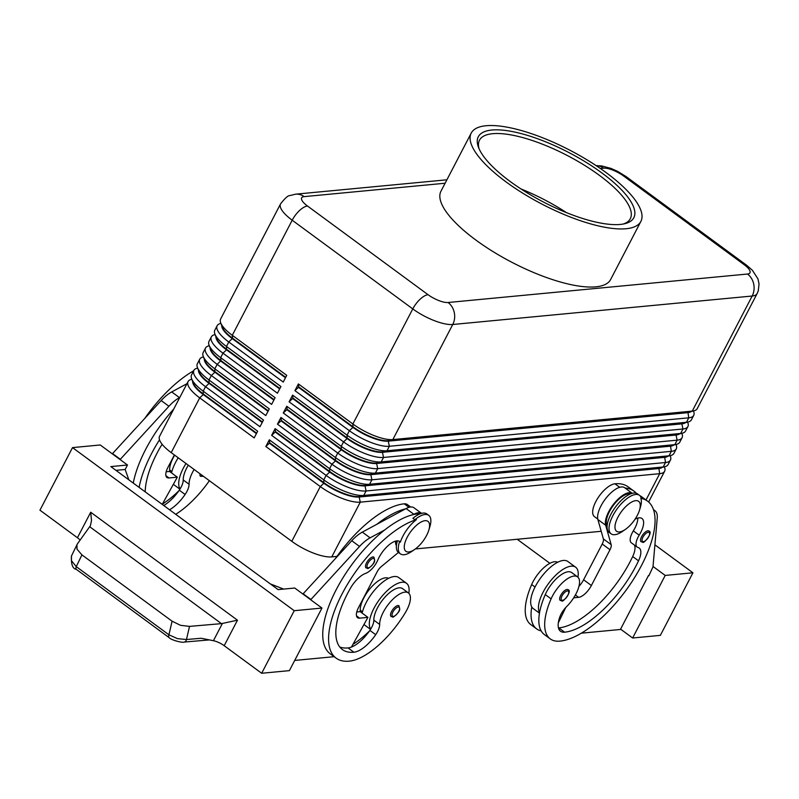 <?xml version="1.0" encoding="UTF-8"?>
<svg xmlns="http://www.w3.org/2000/svg" width="799" height="799" viewBox="0 0 799 799"><rect width="100%" height="100%" fill="white"/><g stroke="black" fill="none" stroke-linecap="round" stroke-linejoin="round"><path stroke-width="1.2" d="M647.949 530.806A6.642 2.767 -53.7 0 1 648.978 531.035C653.552 532.324 643.175 544.608 642.706 542.141L641.108 541.742A6.642 2.767 -53.7 0 1 642.146 535.72A6.642 2.767 -53.7 0 1 647.949 530.806M577.947 577.198A29.223 12.195 126.3 0 0 575.65 567.22A29.223 12.195 126.3 0 0 543.09 592.209A29.223 12.195 126.3 0 0 539.555 612.653A62.841 26.217 -53.7 0 1 545.268 594.576A22.582 9.418 -53.7 0 1 571.714 572.573L577.547 576.868A22.582 9.418 -53.7 0 1 577.238 591.25A22.582 9.418 -53.7 0 1 566.571 606.671A13.283 5.543 126.3 0 0 559.739 617.178A26.567 11.086 126.3 0 0 560.499 631.24A26.567 11.086 126.3 0 0 564.603 632.189A74.387 31.031 126.3 0 0 638.531 560.818A18.597 7.76 126.3 0 0 639.21 548.034A18.597 7.76 126.3 0 0 638.021 547.485A13.283 5.543 -53.7 0 1 637.173 547.085A13.283 5.543 -53.7 0 1 639.18 535.18A18.597 7.76 126.3 0 0 641.987 518.501A18.597 7.76 126.3 0 0 635.035 519.24M575.65 567.22L567.869 561.497A29.223 12.195 126.3 0 0 535.31 586.496A29.223 12.195 126.3 0 0 531.774 606.93A29.223 12.195 -53.7 0 0 533.243 608.578L539.465 613.163M607.12 525.632A19.925 8.31 -53.7 0 1 617.108 500.943A19.925 8.31 -53.7 0 1 628.573 493.812A85.014 35.466 -53.7 0 1 631.08 493.692M639.5 510.162L640.389 507.275A23.021 9.608 126.3 0 0 640.818 498.316L641.277 498.196A23.91 9.978 126.3 0 0 639.46 495.32A23.91 9.978 126.3 0 0 635.764 494.461A23.91 9.978 126.3 0 0 614.87 512.179A23.91 9.978 126.3 0 0 611.125 533.842A23.91 9.978 126.3 0 0 614.821 534.691A23.91 9.978 126.3 0 0 622.321 531.505L625.307 529.457A18.597 7.76 126.3 0 0 639.5 510.162A18.597 7.76 126.3 0 0 635.764 500.653A18.597 7.76 126.3 0 0 617.917 517.213A18.597 7.76 126.3 0 0 619.485 531.934A18.597 7.76 126.3 0 0 625.307 529.457M639.46 495.32L637.512 493.882A23.91 9.978 126.3 0 0 633.817 493.033A23.91 9.978 126.3 0 0 612.923 510.751A23.91 9.978 126.3 0 0 609.178 532.404L611.125 533.842M557.672 562.286A22.582 9.418 126.3 0 0 531.655 584.558A62.841 26.217 126.3 0 0 530.786 624.578L536.618 628.873A62.841 26.217 -53.7 0 1 531.774 606.93M625.068 488.029A85.014 35.466 -53.7 0 1 633.937 491.115L628.104 486.831A85.014 35.466 126.3 0 0 614.96 483.794A19.925 8.31 126.3 0 0 603.495 490.926A19.925 8.31 126.3 0 0 594.426 516.613L597.772 519.07M397.952 605.552A6.642 2.767 -53.7 0 1 398.981 605.782L399.71 609.327C399.81 612.394 392.039 618.596 392.709 616.888L391.111 616.488A6.642 2.767 -53.7 0 1 393.657 608.439A6.642 2.767 -53.7 0 1 397.952 605.552M203.415 476.304L200.509 476.294A6.642 2.767 -53.7 0 1 200.03 473.817M193.238 382.981A28.165 8.939 27.5 0 0 193.288 383.111A28.165 8.939 27.5 0 0 203.505 394.107L256.639 433.188M191.83 379.265L191.261 379.415A31.88 10.117 27.5 0 0 188.065 381.562A31.88 10.117 27.5 0 0 188.075 385.268A31.88 10.117 27.5 0 0 199.71 397.872L254.162 437.922L257.658 431.22L203.196 391.16A31.88 10.117 -152.5 0 1 191.62 378.716A31.88 10.117 -152.5 0 1 191.57 378.566A31.88 10.117 -152.5 0 1 191.55 374.861L193.877 370.396A31.88 10.117 27.5 0 0 193.897 374.092A31.88 10.117 27.5 0 0 205.523 386.696L259.985 426.756L263.47 420.044L209.018 379.994A31.88 10.117 -152.5 0 1 197.443 367.54A31.88 10.117 -152.5 0 1 197.383 367.39A31.88 10.117 -152.5 0 1 197.373 363.685L199.7 359.22A31.88 10.117 27.5 0 0 199.71 362.916A31.88 10.117 27.5 0 0 211.345 375.52L265.797 415.58L269.293 408.878L214.831 368.818A31.88 10.117 -152.5 0 1 203.256 356.364A31.88 10.117 -152.5 0 1 203.196 356.214A31.88 10.117 -152.5 0 1 203.186 352.519L205.513 348.044A31.88 10.117 27.5 0 0 205.523 351.75A31.88 10.117 27.5 0 0 217.158 364.344L271.62 404.404L275.106 397.702L220.644 357.642A31.88 10.117 -152.5 0 1 209.068 345.198A31.88 10.117 -152.5 0 1 209.018 345.038A31.88 10.117 -152.5 0 1 209.008 341.343L211.335 336.868A31.88 10.117 27.5 0 0 211.345 340.574A31.88 10.117 27.5 0 0 222.971 353.178L277.433 393.228L280.918 386.526L226.467 346.466A31.88 10.117 -152.5 0 1 214.891 334.022A31.88 10.117 -152.5 0 1 214.831 333.872A31.88 10.117 -152.5 0 1 214.821 330.167L217.148 325.702A31.88 10.117 27.5 0 0 217.158 329.398A31.88 10.117 27.5 0 0 228.794 342.002L283.246 382.062L286.741 375.35L232.279 335.3A31.88 10.117 -152.5 0 1 220.704 322.846A31.88 10.117 -152.5 0 1 220.654 322.696A31.88 10.117 -152.5 0 1 220.634 319.001L280.549 203.905A31.88 10.117 27.5 0 0 280.559 207.61A31.88 10.117 27.5 0 0 292.194 220.214A15.94 6.652 -53.7 0 1 299.565 210.497A15.94 6.652 -53.7 0 1 307.485 206.012A15.94 5.054 -152.5 0 1 304.139 196.634L445.113 183.231M188.065 381.562L159.56 436.314A31.88 10.117 27.5 0 0 159.58 440.019A31.88 10.117 27.5 0 0 171.206 452.624L199.71 397.872L203.276 394.556A28.165 8.939 -152.5 0 1 192.998 383.42A28.165 8.939 -152.5 0 1 192.659 381.453M199.051 371.805A28.165 8.939 27.5 0 0 199.101 371.935A28.165 8.939 27.5 0 0 209.328 382.931L262.452 422.012M197.653 368.089L197.073 368.239A31.88 10.117 27.5 0 0 193.877 370.396M262.222 422.461L209.098 383.38A28.165 8.939 -152.5 0 1 198.821 372.254A28.165 8.939 -152.5 0 1 198.472 370.277M204.874 360.629A28.165 8.939 27.5 0 0 204.914 360.768A28.165 8.939 27.5 0 0 215.141 371.765L268.264 410.836M203.465 356.923L202.886 357.063A31.88 10.117 27.5 0 0 199.7 359.22M268.035 411.285L214.911 372.214A28.165 8.939 -152.5 0 1 204.634 361.078A28.165 8.939 -152.5 0 1 204.294 359.111M210.686 349.453A28.165 8.939 27.5 0 0 210.736 349.592A28.165 8.939 27.5 0 0 220.963 360.589L274.087 399.66M209.278 345.747L208.709 345.897A31.88 10.117 27.5 0 0 205.513 348.044M273.847 400.109L220.724 361.038A28.165 8.939 -152.5 0 1 210.457 349.902A28.165 8.939 -152.5 0 1 210.107 347.935M216.499 338.287A28.165 8.939 27.5 0 0 216.549 338.416A28.165 8.939 27.5 0 0 226.776 349.413L279.9 388.494M215.101 334.571L214.522 334.721A31.88 10.117 27.5 0 0 211.335 336.868M279.67 388.933L226.546 349.862A28.165 8.939 -152.5 0 1 216.269 338.726A28.165 8.939 -152.5 0 1 215.92 336.759M222.322 327.111A28.165 8.939 27.5 0 0 222.372 327.24A28.165 8.939 27.5 0 0 232.589 338.247L285.712 377.318M220.914 323.395L220.344 323.545A31.88 10.117 27.5 0 0 217.148 325.702M285.483 377.767L232.359 338.686A28.165 8.939 -152.5 0 1 222.082 327.56A28.165 8.939 -152.5 0 1 221.742 325.583M694.011 410.816L689.457 411.974A28.165 8.939 -152.5 0 1 687.919 412.234L388.494 440.708L392.838 439.58L452.753 324.494L752.179 296.02A31.88 10.117 27.5 0 0 757.122 293.573L697.207 408.659A31.88 10.117 -152.5 0 1 694.011 410.816A31.88 10.117 -152.5 0 1 692.274 411.105L392.838 439.58A31.88 10.117 -152.5 0 1 374.242 435.665A31.88 10.117 -152.5 0 1 352.868 423.989L298.407 383.939L294.921 390.641L349.373 430.701A31.88 10.117 27.5 0 0 370.756 442.376A31.88 10.117 27.5 0 0 389.353 446.281L688.778 417.817A31.88 10.117 27.5 0 0 693.722 415.37L691.395 419.835A31.88 10.117 -152.5 0 1 688.199 421.992A31.88 10.117 -152.5 0 1 686.451 422.281L387.026 450.756A31.88 10.117 -152.5 0 1 368.429 446.841A31.88 10.117 -152.5 0 1 347.046 435.165L292.594 395.106L289.098 401.817L343.56 441.867A31.88 10.117 27.5 0 0 364.933 453.542A31.88 10.117 27.5 0 0 383.53 457.457L682.965 428.983A31.88 10.117 27.5 0 0 687.899 426.536L685.572 431.011A31.88 10.117 -152.5 0 1 682.386 433.168A31.88 10.117 -152.5 0 1 680.638 433.458L381.203 461.922A31.88 10.117 -152.5 0 1 362.606 458.017A31.88 10.117 -152.5 0 1 341.233 446.341L286.771 406.282L283.285 412.983L337.747 453.043A31.88 10.117 27.5 0 0 359.121 464.718A31.88 10.117 27.5 0 0 377.717 468.633L677.143 440.159A31.88 10.117 27.5 0 0 682.086 437.712L679.759 442.187A31.88 10.117 -152.5 0 1 676.563 444.334A31.88 10.117 -152.5 0 1 674.825 444.634L375.39 473.098A31.88 10.117 -152.5 0 1 356.793 469.193A31.88 10.117 -152.5 0 1 335.42 457.517L280.958 417.458L277.473 424.159L331.925 464.219A31.88 10.117 27.5 0 0 353.298 475.894A31.88 10.117 27.5 0 0 371.905 479.799L671.33 451.335A31.88 10.117 27.5 0 0 676.274 448.888L673.947 453.353A31.88 10.117 -152.5 0 1 670.751 455.51A31.88 10.117 -152.5 0 1 669.003 455.8L369.577 484.274A31.88 10.117 -152.5 0 1 350.971 480.359A31.88 10.117 -152.5 0 1 329.597 468.683L275.146 428.634L271.65 435.335L326.112 475.395A31.88 10.117 27.5 0 0 347.485 487.07A31.88 10.117 27.5 0 0 366.082 490.976L665.517 462.511A31.88 10.117 27.5 0 0 670.451 460.064L668.124 464.529A31.88 10.117 -152.5 0 1 664.938 466.686L660.374 467.844A28.165 8.939 -152.5 0 1 658.835 468.104L359.41 496.569A28.165 8.939 -152.5 0 1 342.981 493.113A28.165 8.939 -152.5 0 1 324.094 482.806L269.633 442.746L269.323 439.8L265.837 446.511L320.289 486.561A31.88 10.117 27.5 0 0 341.672 498.236A31.88 10.117 27.5 0 0 360.269 502.152L659.694 473.677A31.88 10.117 27.5 0 0 664.638 471.23A31.88 10.117 27.5 0 0 664.628 467.535A31.88 10.117 27.5 0 0 664.568 467.385A31.88 10.117 27.5 0 0 664.508 467.235M664.938 466.686A31.88 10.117 -152.5 0 1 663.19 466.976L363.755 495.45A31.88 10.117 -152.5 0 1 345.158 491.535A31.88 10.117 -152.5 0 1 323.785 479.859L269.323 439.8M265.837 446.511L269.403 443.195L323.865 483.255L320.289 486.561L291.795 541.313A31.88 10.117 27.5 0 0 313.168 552.988A31.88 10.117 27.5 0 0 331.765 556.903L360.269 502.152L359.17 497.018L658.606 468.554A28.165 8.939 27.5 0 0 662.091 467.405M271.65 435.335L275.226 432.019L329.677 472.079L326.112 475.395L323.785 479.859L323.865 483.255A28.165 8.939 27.5 0 0 342.741 493.562A28.165 8.939 27.5 0 0 359.17 497.018L363.755 495.45L366.082 490.976L364.993 485.842L664.418 457.378A28.165 8.939 27.5 0 0 667.914 456.229M693.722 415.37A31.88 10.117 27.5 0 0 693.712 411.665A31.88 10.117 27.5 0 0 693.652 411.515A31.88 10.117 27.5 0 0 693.592 411.365M687.899 426.536A31.88 10.117 27.5 0 0 687.889 422.841A31.88 10.117 27.5 0 0 687.839 422.691A31.88 10.117 27.5 0 0 687.779 422.541M682.086 437.712A31.88 10.117 27.5 0 0 682.076 434.017A31.88 10.117 27.5 0 0 682.016 433.867A31.88 10.117 27.5 0 0 681.956 433.707M676.274 448.888A31.88 10.117 27.5 0 0 676.254 445.183A31.88 10.117 27.5 0 0 676.204 445.033A31.88 10.117 27.5 0 0 676.144 444.883M670.751 455.51L666.196 456.668A28.165 8.939 -152.5 0 1 664.648 456.928L365.223 485.393A28.165 8.939 -152.5 0 1 348.793 481.947A28.165 8.939 -152.5 0 1 329.917 471.63L275.455 431.57L275.146 428.634M670.451 460.064A31.88 10.117 27.5 0 0 670.441 456.359A31.88 10.117 27.5 0 0 670.381 456.209A31.88 10.117 27.5 0 0 670.331 456.059M277.473 424.159L281.038 420.843L335.5 460.903L331.925 464.219L329.597 468.683L329.677 472.079A28.165 8.939 27.5 0 0 348.564 482.386A28.165 8.939 27.5 0 0 364.993 485.842L369.577 484.274L371.905 479.799L370.806 474.666L670.241 446.202A28.165 8.939 27.5 0 0 673.727 445.063M676.563 444.334L672.009 445.492A28.165 8.939 -152.5 0 1 670.471 445.752L371.036 474.226A28.165 8.939 -152.5 0 1 354.606 470.771A28.165 8.939 -152.5 0 1 335.73 460.454L281.268 420.404L280.958 417.458M283.285 412.983L286.851 409.677L341.313 449.727L337.747 453.043L335.42 457.517L335.5 460.903A28.165 8.939 27.5 0 0 354.376 471.22A28.165 8.939 27.5 0 0 370.806 474.666L375.39 473.098L377.717 468.633L376.619 463.5L676.054 435.026A28.165 8.939 27.5 0 0 679.54 433.887M682.386 433.168L677.832 434.326A28.165 8.939 -152.5 0 1 676.284 434.586L376.858 463.05A28.165 8.939 -152.5 0 1 360.429 459.595A28.165 8.939 -152.5 0 1 341.543 449.288L287.091 409.228L286.771 406.282M289.098 401.817L292.674 398.501L347.126 438.561L343.56 441.867L341.233 446.341L341.313 449.727A28.165 8.939 27.5 0 0 360.199 460.044A28.165 8.939 27.5 0 0 376.619 463.5L381.203 461.922L383.53 457.457L382.441 452.324L681.867 423.86A28.165 8.939 27.5 0 0 685.362 422.711M688.199 421.992L683.644 423.15A28.165 8.939 -152.5 0 1 682.106 423.41L382.671 451.874A28.165 8.939 -152.5 0 1 366.242 448.419A28.165 8.939 -152.5 0 1 347.365 438.112L292.903 398.052L292.594 395.106M294.921 390.641L298.486 387.325L352.948 427.385L349.373 430.701L347.046 435.165L347.126 438.561A28.165 8.939 27.5 0 0 366.012 448.868A28.165 8.939 27.5 0 0 382.441 452.324L387.026 450.756L389.353 446.281L388.254 441.148L687.689 412.683A28.165 8.939 27.5 0 0 691.175 411.535M256.399 433.627L203.276 394.556L203.196 391.16L205.523 386.696L209.098 383.38L209.018 379.994L211.345 375.52L214.911 372.214L214.831 368.818L217.158 364.344L220.963 360.589L220.644 357.642L222.971 353.178L226.546 349.862L226.467 346.466L228.794 342.002L232.589 338.247L232.279 335.3L292.194 220.214L412.773 308.903L352.868 423.989L352.948 427.385A28.165 8.939 27.5 0 0 371.825 437.692A28.165 8.939 27.5 0 0 388.254 441.148L388.494 440.708A28.165 8.939 -152.5 0 1 372.064 437.253A28.165 8.939 -152.5 0 1 353.178 426.936L298.716 386.886L298.407 383.939M413.213 550.361A23.91 9.978 -53.7 0 1 411.605 551.54A23.91 9.978 -53.7 0 1 404.114 554.726A23.91 9.978 -53.7 0 1 400.419 553.877A23.91 9.978 -53.7 0 1 399.64 541.462L399.46 541.332M400.419 553.877L398.471 552.439A23.91 9.978 -53.7 0 1 397.433 540.833M428.753 515.355A23.91 9.978 -53.7 0 0 425.048 514.496A23.91 9.978 -53.7 0 0 414.871 519.73L412.923 518.291A23.91 9.978 -53.7 0 1 423.11 513.068A23.91 9.978 -53.7 0 1 426.806 513.917L428.753 515.355A23.91 9.978 -53.7 0 1 429.852 526.731L428.793 530.196A18.597 7.76 -53.7 0 1 414.601 549.492A18.597 7.76 -53.7 0 1 408.768 551.969A18.597 7.76 -53.7 0 1 407.21 537.248A18.597 7.76 -53.7 0 1 425.058 520.688A18.597 7.76 -53.7 0 1 428.793 530.196M174.661 455.16A22.582 9.418 126.3 0 0 169.618 469.942A13.283 5.543 -53.7 0 1 169.508 471.45M171.535 472.908A29.223 12.195 -53.7 0 1 175.58 462.371A29.223 12.195 -53.7 0 1 178.227 457.777M179.935 489.188L173.513 484.464A29.223 12.195 -53.7 0 1 173.343 484.334M188.284 465.178A22.582 9.418 126.3 0 0 183.231 479.959A13.283 5.543 -53.7 0 1 180.085 488.938A29.223 12.195 -53.7 0 1 183.361 468.094A29.223 12.195 -53.7 0 1 186.007 463.5M335.55 558.371A85.014 35.466 -53.7 0 1 404.244 503.829A19.925 8.31 -53.7 0 1 407.33 504.539L410.676 507.005M360.109 611.644A13.283 5.543 126.3 0 0 360.219 610.136A22.582 9.418 -53.7 0 1 365.343 595.235A22.582 9.418 -53.7 0 1 388.544 578.366M414.871 519.73L416.389 519.65A23.021 9.608 126.3 0 0 400.379 542.121L399.64 541.462M416.389 519.65A85.014 35.466 126.3 0 0 346.077 586.656A85.014 35.466 126.3 0 0 336.099 658.126A85.014 35.466 126.3 0 0 349.243 661.163A62.841 26.217 126.3 0 0 405.303 612.723A22.582 9.418 126.3 0 0 408.429 592.948A22.582 9.418 126.3 0 0 384.788 609.547A22.582 9.418 126.3 0 0 379.665 624.438A13.283 5.543 -53.7 0 1 375.71 634.676A26.567 11.086 -53.7 0 1 353.897 652.224A74.387 31.031 -53.7 0 1 342.391 649.567A74.387 31.031 -53.7 0 1 350.451 588.214A18.597 7.76 -53.7 0 1 365.612 573.382A13.283 5.543 126.3 0 0 377.817 560.029A18.597 7.76 -53.7 0 1 388.833 545.038A18.597 7.76 -53.7 0 1 399.76 541.532A18.597 7.76 -53.7 0 1 400.379 542.121M408.429 592.948L402.596 588.653A22.582 9.418 126.3 0 0 378.956 605.252A22.582 9.418 126.3 0 0 373.832 620.154A13.283 5.543 -53.7 0 1 370.686 629.133A29.223 12.195 -53.7 0 1 373.962 608.289A29.223 12.195 -53.7 0 1 406.531 583.3A29.223 12.195 -53.7 0 1 408.818 593.277M395.565 541.113A18.597 7.76 -53.7 0 1 395.565 541.782A19.925 8.31 126.3 0 0 396.414 545.667M362.137 613.113A29.223 12.195 -53.7 0 1 366.182 602.566A29.223 12.195 -53.7 0 1 398.751 577.577L406.531 583.3M372.923 556.953A6.642 2.767 -53.7 0 1 373.952 557.183L374.671 560.728C374.781 563.794 367.001 569.997 367.67 568.289L366.082 567.889A6.642 2.767 -53.7 0 1 368.629 559.839A6.642 2.767 -53.7 0 1 372.923 556.953M567.08 589.472A6.642 2.767 -53.7 0 1 568.109 589.702C572.683 591 562.306 603.285 561.827 600.808L560.239 600.409A6.642 2.767 -53.7 0 1 561.278 594.386A6.642 2.767 -53.7 0 1 567.08 589.472M184.209 642.056A5.313 2.856 -94.9 0 0 184.309 642.056A5.313 2.856 -94.9 0 0 184.709 641.967A5.313 2.856 -94.9 0 0 186.467 639.52L189.523 626.386L221.463 623.639L237.473 620.194L90.706 512.239L91.505 520.598L90.407 525.702L77.383 543.899L71.461 555.994L71.451 560.678L76.255 566.631A5.313 2.217 126.3 0 0 76.185 569.178A5.313 2.217 126.3 0 0 76.414 569.417A5.313 2.217 126.3 0 0 76.414 569.427L169.078 637.582A5.313 2.217 -53.7 0 1 169.078 637.572A5.313 2.217 -53.7 0 1 168.849 637.342A5.313 2.217 -53.7 0 1 168.919 634.786L76.255 566.631L81.937 554.886L77.014 549.173L76.954 544.628M80.11 540.114A10.627 3.376 27.5 0 0 77.433 537.747L39.95 510.181L72.519 447.61L100.245 444.973L127.48 465.008L110.841 466.586L278.102 589.612L294.741 588.034L321.967 608.059L289.398 670.631L261.673 673.267L224.189 645.702A10.627 3.376 27.5 0 0 218.846 642.566A10.627 3.376 27.5 0 0 213.423 640.708L201.158 638.261L186.467 639.52L177.448 638.631L168.919 634.786L172.085 621.193L81.937 554.886M189.523 626.386L180.544 625.317L172.085 621.193M491.874 130.027A87.67 27.815 -152.5 0 1 598.061 170.197A87.67 27.815 -152.5 0 1 625.048 223.64A87.67 27.815 -152.5 0 1 620.244 224.439A87.67 27.815 -152.5 0 1 538.796 199.55A87.67 27.815 -152.5 0 1 478.481 147.336A87.67 27.815 -152.5 0 1 491.874 130.027M479.15 148.954A85.014 26.976 -152.5 0 1 479.49 140.215A85.014 26.976 -152.5 0 1 492.653 133.693A85.014 26.976 -152.5 0 1 584.059 165.023A85.014 26.976 -152.5 0 1 630.301 218.726A85.014 26.976 -152.5 0 1 623.34 224.01M520.998 188.963A85.014 26.976 -152.5 0 1 566.561 212.684M626.076 228.734A95.64 30.342 -152.5 0 1 523.255 193.488A95.64 30.342 -152.5 0 1 471.23 133.073A95.64 30.342 -152.5 0 1 486.042 125.733A95.64 30.342 -152.5 0 1 588.863 160.979A95.64 30.342 -152.5 0 1 640.888 221.393A95.64 30.342 -152.5 0 1 626.076 228.734M640.888 221.393L610.646 279.5A95.64 30.342 -152.5 0 1 595.834 286.831A95.64 30.342 -152.5 0 1 493.003 251.585A95.64 30.342 -152.5 0 1 440.978 191.171L471.23 133.073M261.673 673.267L294.242 610.696L321.967 608.059M72.519 447.61L294.242 610.696M660.354 635.365L692.933 572.793L665.207 575.43L632.628 638.001L660.354 635.365M654.91 544.828L692.933 572.793M579.844 585.357L579.255 584.928M549.902 563.325L517.193 539.265M653.023 566.461L665.207 575.43M620.583 629.133L632.628 638.001M581.282 633.188L620.414 629.472L648.498 575.5M648.878 575.779L652.983 566.9L657.237 518.151A26.567 11.086 126.3 0 0 655.02 510.751L653.472 509.562M283.655 589.083L270.322 583.889M115.955 470.351L125.153 469.472L128.859 479.839M127.48 465.008L125.153 469.472M334.132 656.688L294.701 660.433M310.681 599.759L359.54 546.456A26.567 11.086 -53.7 0 1 370.097 537.837L384.629 530.017A85.014 35.466 126.3 0 0 331.625 599.25A85.014 35.466 126.3 0 0 330.267 653.842L336.099 658.126M112.299 453.842L161.158 400.539A26.567 11.086 -53.7 0 1 171.715 391.919L186.936 383.73M302.901 594.037L351.76 540.733A26.567 11.086 -53.7 0 1 362.317 532.114L406.092 508.554A21.253 8.869 -53.7 0 1 413.952 507.764L421.732 513.487M356.773 611.964L360.149 611.644L367.93 617.367L351.43 647.08A26.567 11.086 -53.7 0 1 348.064 647.929A74.387 31.031 -53.7 0 1 339.775 647.01M398.461 552.429L381.413 566.481A7.97 3.326 126.3 0 0 377.108 571.884L358.491 607.639A13.283 5.543 126.3 0 0 357.553 617.677A13.283 5.543 126.3 0 0 359.61 618.156L367.93 617.367M310.851 599.42L303.071 593.707M419.725 513.977A19.925 8.31 126.3 0 0 417.857 513.847A85.014 35.466 126.3 0 0 413.233 514.626L413.872 514.276A21.253 8.869 -53.7 0 1 421.542 513.357M413.233 514.626A85.014 35.466 126.3 0 0 384.629 530.017M405.453 508.903A85.014 35.466 126.3 0 0 376.848 524.294M352.958 644.314A62.841 26.217 126.3 0 0 369.458 630.99M370.536 629.382L364.114 624.658A29.223 12.195 -53.7 0 1 363.945 624.528M370.686 629.133A13.283 5.543 -53.7 0 1 369.877 630.381A26.567 11.086 -53.7 0 1 351.43 647.08M173.802 408.968A85.014 35.466 126.3 0 0 133.263 483.085M120.08 459.565L168.939 406.262A26.567 11.086 -53.7 0 1 179.495 397.642L179.775 397.493M166.162 471.77L169.538 471.45L177.318 477.173L162.217 504.379M174.392 454.961L167.89 467.445A13.283 5.543 126.3 0 0 166.951 477.482A13.283 5.543 126.3 0 0 169.008 477.962L177.318 477.173M112.469 453.502L120.25 459.225M187.086 383.44A85.014 35.466 126.3 0 0 186.247 384.099M193.678 370.776A85.014 35.466 126.3 0 0 144.939 418.177M162.357 504.119A62.841 26.217 126.3 0 0 178.846 490.796M209.388 480.698A62.841 26.217 -53.7 0 1 175.71 514.296M169.558 509.772A26.567 11.086 126.3 0 0 185.108 494.481A13.283 5.543 126.3 0 0 189.063 484.244A22.582 9.418 -53.7 0 1 194.117 469.472M180.085 488.938A13.283 5.543 -53.7 0 1 179.276 490.187A26.567 11.086 -53.7 0 1 163.725 505.487M162.177 444.354A18.597 7.76 126.3 0 0 159.84 448.019A74.387 31.031 126.3 0 0 145.198 491.854M139.106 487.37A85.014 35.466 -53.7 0 1 159.51 439.82M291.795 541.313L171.206 452.624M601.218 531.285L415.36 548.953M336.938 556.404L331.765 556.903M541.153 630.87A62.841 26.217 -53.7 0 1 536.618 628.873M633.937 491.115A85.014 35.466 -53.7 0 1 636.274 493.263M640.818 498.316A85.014 35.466 -53.7 0 1 647.55 501.133A85.014 35.466 -53.7 0 1 634.236 578.146A85.014 35.466 -53.7 0 1 559.949 641.128A62.841 26.217 -53.7 0 1 550.241 638.89A62.841 26.217 -53.7 0 1 551.1 598.86A22.582 9.418 -53.7 0 1 577.547 576.868M637.173 547.085L631.34 542.801A13.283 5.543 -53.7 0 1 633.347 530.886A18.597 7.76 126.3 0 0 637.802 518.082M558.441 627.914A26.567 11.086 126.3 0 0 558.771 627.894A74.387 31.031 126.3 0 0 632.688 556.533A18.597 7.76 126.3 0 0 634.466 545.098M550.241 638.89L544.399 634.596A62.841 26.217 -53.7 0 1 539.555 612.653M639.909 495.7A85.014 35.466 -53.7 0 1 641.717 496.838L647.55 501.133M573.712 597.802L578.636 597.332A13.283 5.543 -53.7 0 0 591.38 585.497L609.997 549.742A7.97 3.326 -53.7 0 0 611.155 544.638L605.662 525.233A21.253 8.869 126.3 0 1 614.581 502.921A21.253 8.869 126.3 0 1 632.249 493.323L624.718 487.77A21.253 8.869 126.3 0 0 624.658 487.73A21.253 8.869 126.3 0 0 606.98 496.988A21.253 8.869 126.3 0 0 597.882 519.52L603.375 538.916A7.97 3.326 -53.7 0 1 602.216 544.019L583.6 579.774A13.283 5.543 -53.7 0 1 578.935 586.386M565.752 607.53L558.311 622.83M648.269 532.264A5.583 2.327 -53.7 0 1 649.587 534.231A5.583 2.327 -53.7 0 1 647.19 538.985A5.583 2.327 -53.7 0 1 643.385 541.652A5.583 2.327 -53.7 0 1 642.915 537.238A5.583 2.327 -53.7 0 1 648.269 532.264M628.573 493.812L629.392 494.411M531.655 584.558L535.03 587.035M393.388 616.399A5.583 2.327 126.3 0 0 398.741 611.435A5.583 2.327 126.3 0 0 398.272 607.01A5.583 2.327 126.3 0 0 394.666 609.447A5.583 2.327 126.3 0 0 392.099 614.221A5.583 2.327 126.3 0 0 393.388 616.399M201.428 474.846A5.583 2.327 126.3 0 0 202.776 476.204A5.583 2.327 126.3 0 0 203.176 476.134M600.339 168.479L603.565 168.17A15.94 5.054 -152.5 0 1 623.55 175.96L744.139 264.659A15.94 5.054 -152.5 0 1 747.494 274.027A15.94 13.573 84.6 0 1 753.697 284.025A15.94 13.573 84.6 0 1 752.179 296.02L692.274 411.105L687.919 412.234L688.778 417.817L686.451 422.281L681.867 423.86L682.965 428.983L680.638 433.458L676.054 435.026L677.143 440.159L674.825 444.634L670.471 445.752L671.33 451.335L669.003 455.8L664.648 456.928L665.517 462.511L663.19 466.976L658.835 468.104L659.694 473.677L646.001 499.994M428.074 294.711A15.94 6.652 -53.7 0 0 420.144 299.196A15.94 6.652 -53.7 0 0 412.773 308.903A31.88 10.117 27.5 0 0 434.157 320.579A31.88 10.117 27.5 0 0 452.753 324.494A15.94 13.573 -95.4 0 0 454.271 312.499A15.94 13.573 -95.4 0 0 448.059 302.501A15.94 5.054 -152.5 0 1 428.074 294.711L307.485 206.012M623.55 175.96A15.94 6.652 -53.7 0 1 626.016 176.529L746.606 265.228A15.94 6.652 -53.7 0 0 744.139 264.659M171.865 471.6L169.618 469.942M404.244 503.829L409.008 507.335M360.219 610.136L362.466 611.794M395.565 541.782L396.903 542.761M368.349 567.799A5.583 2.327 126.3 0 0 373.702 562.836A5.583 2.327 126.3 0 0 373.233 558.421A5.583 2.327 126.3 0 0 369.627 560.848A5.583 2.327 126.3 0 0 367.061 565.622A5.583 2.327 126.3 0 0 368.349 567.799M567.39 590.93A5.583 2.327 -53.7 0 1 568.718 592.898A5.583 2.327 -53.7 0 1 566.311 597.652A5.583 2.327 -53.7 0 1 562.506 600.319A5.583 2.327 -53.7 0 1 562.037 595.904A5.583 2.327 -53.7 0 1 567.39 590.93M222.372 623.52L213.423 640.708M90.706 512.239L77.433 537.747M747.494 274.027L448.059 302.501M209.398 639.909L184.309 642.056A5.313 2.856 -94.9 0 0 184.329 642.056C182.841 643.105 170.936 640.079 169.078 637.572M89.728 526.741L221.463 623.639M224.189 645.702L237.473 620.194M359.61 618.156L356.494 615.859M359.54 546.456L351.76 540.733M370.097 537.837L362.317 532.114M413.872 514.276L406.092 508.554M417.857 513.847L418.676 514.446M373.832 620.154L379.665 624.438M369.877 630.381L375.71 634.676M348.064 647.929L353.897 652.224M165.882 475.665L169.008 477.962M161.158 400.539L168.939 406.262M171.715 391.919L179.495 397.642M189.063 484.244L183.231 479.959M185.108 494.481L179.276 490.187M446.901 179.795L295.65 194.177A15.94 13.573 84.6 0 1 304.139 196.634M603.565 168.17A15.94 13.573 -95.4 0 0 596.174 165.653L601.687 165.932L610.895 168.379L617.637 171.376L626.016 176.529M614.96 483.794L619.714 487.3M633.347 530.886L639.18 535.18M632.688 556.533L638.531 560.818M558.771 627.894L564.603 632.189M545.268 594.576L551.1 598.86M605.662 525.233L597.882 519.52M578.636 597.332L575.41 594.955M591.38 585.497L583.6 579.774M609.997 549.742L602.216 544.019M611.155 544.638L603.375 538.916M193.288 383.111L191.62 378.716M199.101 371.935L197.443 367.54M204.914 360.768L203.256 356.364M210.736 349.592L209.068 345.198M216.549 338.416L214.891 334.022M222.372 327.24L220.704 322.846M664.638 471.23L648.618 502.002M76.414 569.417C72.619 568.748 70.971 564.274 71.461 555.984M414.601 549.492L411.605 551.54M295.65 194.177L289.747 195.605C287.96 195.515 284.893 198.292 280.549 203.905M757.122 293.573L758.301 290.706L759.05 283.885L757.931 278.841L752.378 270.252L746.606 265.228M693.442 410.966L693.652 411.515M687.629 422.132L687.839 422.691M681.807 433.308L682.016 433.867M675.994 444.484L676.204 445.033M670.171 455.66L670.381 456.209M664.359 466.826L664.568 467.385M632.259 493.323L624.658 487.73"/></g></svg>
